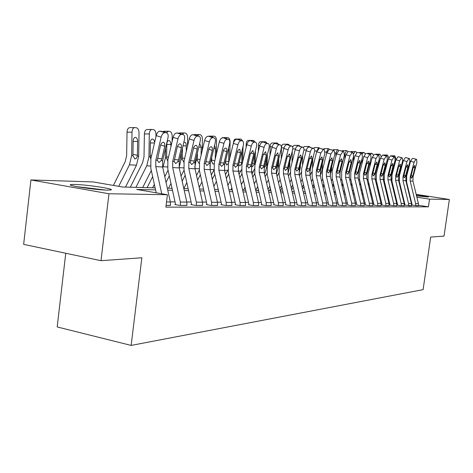 <?xml version="1.0" encoding="UTF-8"?>
<svg xmlns="http://www.w3.org/2000/svg" width="473" height="473" viewBox="0 0 473 473"><rect width="100%" height="100%" fill="white"/><g stroke="black" fill="none" stroke-linecap="round" stroke-linejoin="round"><path stroke-width="0.71" d="M416.281 194.799C424.086 195.899 428.106 196.638 428.355 197.01L416.53 195.834M409.695 194.787L409.263 194.71M107.229 190.111C95.309 189.986 64.896 185.304 71.003 184.553L74.888 184.44C87.109 184.671 116.287 189.153 110.753 189.975L107.229 190.111M65.753 253.256L57.186 326.949L131.145 345.414L423.104 289.642L430.678 237.074L444.035 236.116L449.35 199.482L429.525 199.145L416.861 197.182M131.145 345.414L141.847 257.767L100.997 260.694L23.65 244.37L30.922 179.941L93.134 181.928L122.59 187.006L155.126 187.864M393.82 191.524L394.417 191.547M155.57 189.874L136.638 189.431L167.412 194.734L165.881 207.133L428.42 206.843L418.564 205.282M411.983 204.241L411.516 204.17M404.646 203.408L404.143 203.402M397.261 203.36L396.67 203.355M389.64 203.307L388.948 203.301M381.758 203.26L380.96 203.254M373.611 203.207L372.694 203.201M365.174 203.148L364.139 203.142M356.441 203.094L355.282 203.083M347.395 203.035L346.1 203.023M338.018 202.97L336.575 202.964M328.292 202.905L326.689 202.899M318.193 202.84L316.425 202.828M307.704 202.775L305.753 202.763M296.802 202.704L294.655 202.686M285.456 202.627L283.102 202.615M273.642 202.55L271.07 202.533M261.338 202.474L258.518 202.45M248.502 202.385L245.422 202.367M235.099 202.302L231.74 202.278M221.098 202.208L217.438 202.184M206.453 202.113L202.468 202.083M191.116 202.012L186.782 201.983M175.045 201.906L170.327 201.876M166.62 132.842L161.423 131.311L166.62 132.842C168.016 133.481 168.471 135.142 167.974 137.826L162.682 160.643L162.641 166.999L170.351 201.983L170.505 205.394L166.094 205.388L170.522 205.282M183.222 134.604L178.12 133.108L183.222 134.604C184.553 135.225 184.973 136.845 184.488 139.464L179.267 161.731L179.226 167.939L186.805 202.089L186.959 205.418L180.473 205.412L180.319 202.048L172.686 167.566L172.728 161.305L177.978 138.814L173.1 137.347L167.88 159.785L167.82 169.163L175.412 203.567L175.459 204.525L174.797 204.525L179.817 205.412L186.971 205.312M199.05 136.283L194.042 134.823L199.05 136.283C200.321 136.88 200.712 138.465 200.227 141.025L195.083 162.771L195.042 168.831L202.491 202.19L202.645 205.442L196.455 205.436L196.307 202.148L188.804 168.483L188.845 162.363L194.019 140.41L189.218 138.973L184.074 160.879L184.015 170.038L191.476 203.632L191.524 204.573L190.891 204.567L195.834 205.436L202.657 205.341M214.151 137.885L209.237 136.455L214.151 137.885C215.363 138.465 215.729 140.008 215.25 142.515L210.183 163.764L210.142 169.689L217.462 202.284L217.61 205.465L211.703 205.453L211.555 202.249L204.182 169.352L204.23 163.368L209.32 141.924L204.596 140.516L199.529 161.92L199.464 170.871L206.807 203.697L206.849 204.614L206.252 204.608L211.112 205.453L217.621 205.365M228.577 139.417L223.753 138.015L228.577 139.417C229.736 139.978 230.079 141.486 229.6 143.94L224.61 164.71L224.563 170.505L231.764 202.379L231.912 205.483L226.265 205.477L226.124 202.343L218.875 170.179L218.916 164.338L223.936 143.378L219.289 142.001L214.293 162.913L214.228 171.664L221.447 203.757L221.488 204.649L220.915 204.649L225.698 205.477L231.924 205.388M242.377 140.883L237.629 139.511L242.377 140.883C243.483 141.427 243.802 142.899 243.323 145.3L238.404 165.615L238.362 171.285L245.446 202.462L245.588 205.507L240.189 205.495L240.048 202.432L232.917 170.972L232.958 165.26L237.907 144.762L233.331 143.414L228.406 163.865L228.341 172.426L235.442 203.816L235.483 204.691L234.933 204.685L239.645 205.495L245.599 205.412M255.58 142.284L250.915 140.942L255.58 142.284C256.644 142.811 256.94 144.247 256.467 146.6L251.618 166.484L251.571 172.03L258.542 202.55L258.678 205.524L253.51 205.513L253.368 202.515L246.356 171.734L246.403 166.141L251.275 146.086L246.77 144.762L241.916 164.775L241.851 173.153L248.839 203.869L248.875 204.726L248.355 204.726L252.99 205.513L258.69 205.436M268.232 143.626L263.644 142.308L268.232 143.626C269.249 144.135 269.521 145.542 269.054 147.854L264.277 167.312L264.23 172.746L271.088 202.627L271.224 205.542L266.269 205.53L266.133 202.598L259.234 172.462L259.275 166.987L264.082 147.357L259.647 146.056L254.858 165.651L254.793 173.845L261.67 203.922L261.705 204.762L261.202 204.756L265.773 205.53L271.236 205.459M280.365 144.915L275.854 143.626L280.365 144.915C281.34 145.412 281.595 146.79 281.133 149.048L276.421 168.11L276.374 173.431L283.126 202.704L283.256 205.56L278.502 205.548L278.372 202.675L271.579 173.159L271.626 167.797L276.362 148.575L271.993 147.304L267.275 166.49L267.204 174.513L273.973 203.975L274.009 204.791L273.53 204.791L278.023 205.548L283.268 205.483M292.007 146.151L287.572 144.886L292.19 146.228L292.958 148.203L288.081 168.879L288.033 174.094L294.673 202.775L294.809 205.572L290.245 205.566L290.109 202.751L283.428 173.828L283.469 168.577L288.14 149.746L283.835 148.492L279.188 167.288L279.117 175.158L285.781 204.023L285.816 204.827L285.355 204.821L289.783 205.566L294.815 205.501M303.193 147.34L298.83 146.098L303.364 147.41L304.098 149.344L299.279 169.612L299.232 174.726L305.771 202.846L305.901 205.589L301.52 205.584L301.39 202.822L294.803 174.472L294.85 169.322L299.456 150.869L295.211 149.639L290.629 168.063L290.558 175.773L297.115 204.07L297.156 204.856L296.707 204.856L301.076 205.584L305.913 205.519M313.948 148.481L309.649 147.263L314.113 148.552L314.805 150.444L310.046 170.321L309.998 175.335L316.443 202.917L316.567 205.607L312.351 205.601L312.227 202.887L305.741 175.093L305.789 170.044L310.329 151.945L306.149 150.739L301.626 168.802L301.561 176.364L308.018 204.111L308.053 204.886L307.627 204.886L311.926 205.595L316.579 205.536M324.289 149.58L320.061 148.38L324.289 149.58L324.862 153.388L320.41 171.001L320.363 175.921L326.707 202.982L326.831 205.619L322.775 205.613L322.651 202.958L316.266 175.69L316.313 170.729L320.789 152.986L316.668 151.798L312.21 169.517L312.139 176.937L318.5 204.153L318.536 204.915L318.128 204.91L322.367 205.613L326.843 205.554M334.245 150.639L330.083 149.462L334.245 150.639L334.783 154.369L330.385 171.658L330.343 176.482L336.593 203.047L336.717 205.631L332.809 205.625L332.685 203.018L326.394 176.258L326.441 171.397L330.858 153.985L326.796 152.814L322.397 170.203L322.326 177.481L328.593 204.194L328.629 204.939L328.232 204.939L332.413 205.625L336.723 205.572M343.841 151.656L339.738 150.497L343.841 151.656L344.338 155.321L340.004 172.29L339.957 177.026L346.118 203.106L346.236 205.649L342.47 205.643L342.351 203.083L336.149 176.813L336.197 172.036L340.56 154.943L336.551 153.796L332.212 170.865L332.141 178.014L338.319 204.235L338.355 204.969L337.97 204.969L342.091 205.643L346.248 205.589M353.095 152.637L349.05 151.502L353.095 152.637L353.55 156.232L349.275 172.899L349.228 177.552L355.3 203.165L355.418 205.66L351.788 205.654L351.664 203.142L345.556 177.345L345.603 172.657L349.908 155.871L345.958 154.748L341.672 171.504L341.607 178.522L347.69 204.277L347.726 204.992L347.359 204.992L351.421 205.654L355.424 205.601M362.016 153.583L358.037 152.466L362.016 153.583L362.442 157.113L358.221 173.485L358.173 178.055L364.163 203.219L364.275 205.672L360.769 205.666L360.657 203.201L354.632 177.854L354.679 173.254L358.924 156.764L355.028 155.658L350.8 172.119L350.73 179.013L356.731 204.312L356.766 205.016L356.411 205.016L360.42 205.666L364.281 205.619M370.631 154.5L366.705 153.4L370.631 154.5L371.027 157.964L366.859 174.052L366.812 178.546L372.712 203.278L372.83 205.684L369.443 205.678L369.33 203.254L363.394 178.351L363.441 173.828L367.627 157.627L363.784 156.539L359.616 172.71L359.545 179.486L365.458 204.348L365.493 205.04L365.15 205.04L369.1 205.678L372.836 205.631M378.95 155.386L375.083 154.304L378.95 155.386L379.316 158.792L375.201 174.602L375.154 179.019L380.978 203.331L381.09 205.696L377.821 205.69L377.708 203.307L371.855 178.829L371.902 174.383L376.035 158.461L372.245 157.391L368.124 173.284L368.053 179.947L373.889 204.383L373.924 205.063L373.587 205.063L377.489 205.69L381.096 205.643M386.997 156.238L383.183 155.174L386.997 156.238L387.328 159.584L383.272 175.128L383.225 179.474L388.966 203.378L389.072 205.708L385.915 205.702L385.802 203.36L380.032 179.291L380.073 174.921L384.159 159.271L380.416 158.213L376.348 173.839L376.283 180.39L382.036 204.419L381.746 205.087L385.596 205.702L389.084 205.66M394.772 157.066L391.011 156.013L394.772 157.066L395.079 160.353L391.07 175.643L391.023 179.911L396.687 203.425L396.8 205.72L393.737 205.714L393.631 203.408L387.937 179.74L387.984 175.442L392.011 160.051L388.321 159.011L384.307 174.377L384.236 180.816L389.912 204.448L389.634 205.105L393.43 205.714L396.806 205.672M402.298 157.864L398.585 156.829L402.298 157.864L402.582 161.098L398.621 176.139L398.573 180.343L404.161 203.479L404.267 205.731L401.311 205.725L401.205 203.455L395.588 180.172L395.629 175.944L399.608 160.802L395.966 159.779L392.005 174.898L391.934 181.23L397.533 204.478L397.267 205.128L401.009 205.725L404.279 205.684M409.583 158.638L405.923 157.621L409.583 158.638L409.843 161.819L405.935 176.618L405.887 180.757L411.398 203.52L411.504 205.737L408.637 205.737L408.53 203.502L402.99 180.591L403.037 176.429L406.963 161.53L403.368 160.524L399.454 175.4L399.383 181.632L404.912 204.507L404.651 205.146L411.51 205.696M416.636 159.383L413.03 158.384L416.636 159.383L416.879 162.517L413.012 177.085L412.97 181.153L418.41 203.567L418.516 205.749L415.737 205.743L415.631 203.55L410.162 180.993L410.209 176.902L414.088 162.239L410.54 161.246L406.674 175.885L406.603 182.022L412.054 204.537L411.806 205.164L418.522 205.708M100.997 260.694L108.967 193.753L30.922 179.941M401.417 192.109L401.938 192.192M408.914 193.262L409.34 193.327M416.181 194.379L449.35 199.482M428.42 206.843L429.525 199.145M167.412 194.734L108.967 193.753M409.08 193.936L409.5 193.977M402.777 195.674L402.275 195.662M395.369 195.497L394.778 195.485M387.718 195.319L387.026 195.302M379.813 195.136L379.009 195.113M371.636 194.941L370.72 194.917M363.175 194.746L362.135 194.716M354.413 194.539L353.248 194.509M345.337 194.326L344.037 194.297M335.931 194.101L334.482 194.072M326.175 193.877L324.567 193.835M316.041 193.64L314.267 193.593M305.523 193.392L303.565 193.345M294.584 193.132L292.432 193.085M283.203 192.866L280.844 192.813M271.354 192.588L268.77 192.529M259.009 192.298L256.189 192.233M246.137 191.997L243.051 191.926M232.698 191.683L229.334 191.6M218.656 191.352L214.984 191.269M203.969 191.009L199.973 190.915M188.591 190.649L184.245 190.548M172.479 190.27L167.744 190.158M410.02 196.124L409.594 196.059M394.961 193.788L394.346 193.694M167.306 188.183L172.042 188.307M183.814 188.615L188.165 188.733M199.553 189.029L203.55 189.135M214.571 189.425L218.242 189.525M228.926 189.803L232.29 189.892M242.649 190.164L245.741 190.247M255.792 190.513L258.619 190.584M268.386 190.844L270.97 190.909M280.459 191.157L282.824 191.222M292.054 191.464L294.212 191.518M303.193 191.754L305.156 191.807M313.901 192.038L315.68 192.085M324.206 192.31L325.814 192.351M334.127 192.57L335.582 192.606M343.688 192.824L344.994 192.854M352.905 193.067L354.07 193.096M361.798 193.297L362.838 193.327M370.389 193.522L371.305 193.546M378.684 193.741L379.482 193.764M386.701 193.954L387.399 193.971M394.452 194.155L395.05 194.172M161.742 193.759L155.777 166.614L155.818 160.193L161.145 137.146L156.185 135.645C157.024 132.765 158.313 131.269 160.051 131.163L165 132.647C163.268 132.759 161.985 134.255 161.145 137.146M156.208 192.801L150.828 168.252L150.887 158.644L156.185 135.645M161.423 131.311L160.051 131.163M166.366 132.789L165 132.647M157.497 158.384L161.861 158.804L161.21 160.548L158.94 162.523L157.308 160.288L160.394 145.867C161.068 143.561 162.091 142.355 163.475 142.249L164.71 143.354L164.775 146.246L160.66 144.986M161.861 158.804L164.775 146.246M125.528 187.083L136.472 165.207L138.654 156.125L139.032 132.866C138.914 129.927 138.01 128.218 136.325 127.74L134.888 127.586C133.191 127.722 132.233 129.241 132.014 132.15L127.018 132.198C127.231 129.295 128.195 127.775 129.898 127.645L134.527 127.592M118.711 186.338L129.442 164.811L131.636 155.635L132.014 132.15M113.414 185.422L125.185 161.725L126.64 155.623L127.018 132.198M137.359 156.037L136.437 158.242L134.882 159.029L132.948 155.723L133.15 141.031C133.321 138.69 134.09 137.466 135.455 137.353L135.461 137.353C136.821 137.72 137.542 139.08 137.637 141.433L137.359 156.037L138.654 156.125M178.12 133.108L176.813 132.966L181.685 134.421C180.036 134.533 178.8 135.999 177.978 138.814M173.1 137.347C173.922 134.539 175.158 133.079 176.813 132.966M182.986 134.557L181.685 134.421M174.348 159.543L178.504 159.945L177.872 161.642L175.69 163.569L174.147 161.394L177.198 147.322C177.854 145.075 178.841 143.898 180.16 143.786L181.33 144.862L181.372 147.682L177.452 146.488M178.504 159.945L181.372 147.682M194.042 134.823L192.795 134.687L197.59 136.106C196.017 136.224 194.823 137.655 194.019 140.41M189.218 138.973C190.022 136.224 191.216 134.799 192.795 134.687M198.831 136.242L197.59 136.106M190.4 160.643L194.368 161.027L193.753 162.682L191.666 164.569L190.199 162.452L193.782 147.15L195.118 145.536L196.449 145.365L197.318 146.884L197.194 149.054L193.451 147.919M194.368 161.027L197.194 149.054M209.237 136.455L212.761 137.72C211.26 137.838 210.113 139.239 209.32 141.924M204.596 140.516C205.383 137.838 206.535 136.437 208.043 136.325M213.944 137.844L212.761 137.72M205.72 161.695L209.509 162.056L208.906 163.676L206.908 165.526L205.519 163.457L209.048 148.504L210.337 146.932L211.608 146.76L212.371 147.943L212.294 150.361L208.717 149.285M209.509 162.056L212.294 150.361M155.966 136.602L156.001 134.598C155.889 131.731 155.032 130.063 153.418 129.602L152.052 129.454C150.432 129.59 149.521 131.074 149.308 133.918L144.389 133.96C144.596 131.122 145.513 129.637 147.138 129.507L151.721 129.46M142.686 187.533L151.313 170.451M135.922 187.355L146.766 165.798L148.93 156.841L149.308 133.918M130.323 187.207L142.574 162.783L144.011 156.823L144.389 133.96M150.769 159.194L150.154 156.208L150.384 142.58C150.55 140.298 151.283 139.103 152.584 138.991L153.956 140.014L154.647 142.338M172.095 141.681L172.184 136.254C172.083 133.451 171.261 131.825 169.724 131.376L168.423 131.234L166.407 132.777M164.781 176.725L168.063 170.28M152.602 187.799L154.358 184.34M162.795 167.708L165.42 157.994L165.591 148.114M147.091 187.651L152.667 176.63M167.649 160.921L166.614 158.077L166.815 144.058C166.981 141.829 167.679 140.658 168.92 140.546L168.932 140.546C170.162 140.889 170.818 142.184 170.901 144.425L170.859 146.979M162.505 131.606L168.116 131.24M187.491 146.323L187.645 137.832C187.544 135.089 186.764 133.504 185.298 133.073L184.05 132.937L182.2 134.297M181.029 176.051L184.044 170.179M168.53 188.213L170.972 183.447M179.137 167.489L181.165 159.088L181.265 153.217M166.023 182.347L169.304 175.909M183.796 162.215L182.3 159.17L182.46 148.108M183.843 142.196L185.168 142.302L186.149 143.881L186.315 151.342M178.439 133.179L183.766 132.943M223.753 138.015L227.253 139.257C225.816 139.375 224.71 140.747 223.936 143.378M219.289 142.001C220.057 139.375 221.163 138.01 222.612 137.897M228.388 139.381L227.253 139.257M220.359 162.7L223.977 163.043L223.392 164.628L221.465 166.437L220.152 164.415L223.628 149.805L224.87 148.262L226.082 148.09L226.809 149.243L226.721 151.608L223.297 150.585M223.977 163.043L226.721 151.608M202.219 150.568L202.42 139.34C202.332 136.662 201.581 135.112 200.18 134.693L198.985 134.563L197.288 135.763M196.531 175.489L199.31 170.114M183.796 188.532L186.817 182.673M194.775 167.105L196.206 160.14L196.248 157.858M182.164 181.171L185.18 175.3M198.867 163.215L197.294 160.217L197.389 153.016M199.641 143.502L201.232 147.156L201.09 155.339M193.534 134.764L198.725 134.563M105.396 190.045L76.141 186.545M78.057 186.9L103.469 189.939M237.629 139.511L241.112 140.729C239.734 140.848 238.664 142.19 237.907 144.762M233.331 143.414C234.088 140.848 235.158 139.505 236.541 139.393M242.194 140.848L241.112 140.729M234.348 163.658L237.813 163.989L237.239 165.538L235.388 167.312L234.141 165.337L237.57 151.047L238.552 149.704L239.758 149.297L240.515 152.803L237.245 151.827M237.813 163.989L240.515 152.803M250.915 140.942L254.373 142.142C253.049 142.261 252.02 143.573 251.275 146.086M246.77 144.762C247.509 142.255 248.544 140.942 249.874 140.83M255.408 142.249L254.373 142.142M247.74 164.58L251.057 164.894L250.501 166.407L248.721 168.146L247.533 166.212L250.4 153.66L252.872 150.491L253.723 153.95L250.589 153.016M251.057 164.894L253.723 153.95M263.644 142.308L267.079 143.49C265.808 143.609 264.809 144.898 264.082 147.357M259.647 146.056C260.369 143.603 261.374 142.32 262.645 142.202M268.073 143.597L267.079 143.49M260.576 165.455L263.751 165.757L263.207 167.247L261.492 168.944L260.363 167.058L263.189 154.772L265.584 151.662L266.382 155.043L263.372 154.157M263.751 165.757L266.382 155.043M275.854 143.626L279.259 144.785C278.041 144.904 277.077 146.169 276.362 148.575M271.993 147.304C272.702 144.898 273.672 143.638 274.896 143.52M280.211 144.886L279.259 144.785M272.874 166.301L275.925 166.591L275.392 168.045L273.743 169.712L272.661 167.868L275.457 155.83L277.775 152.791L278.514 156.096L275.629 155.245M275.925 166.591L278.514 156.096M287.572 144.886L290.954 146.027C289.778 146.145 288.843 147.381 288.14 149.746M283.835 148.492C284.533 146.139 285.473 144.904 286.65 144.785M291.865 146.122L290.954 146.027M284.681 167.111L287.614 167.389L287.093 168.814L285.497 170.451L284.468 168.642L287.229 156.853L289.476 153.867L290.168 157.107L287.395 156.291M287.614 167.389L290.168 157.107M216.309 154.47L216.557 140.783C216.474 138.163 215.759 136.65 214.417 136.242L213.276 136.118L211.721 137.17M211.336 175.022L213.932 170.044M199.18 187.355L201.953 182.01M209.846 166.088L210.544 162.245M197.566 180.142L200.345 174.791M214.109 163.741L212.998 164.125L211.638 161.216L211.673 157.497M214.571 145.353L215.422 148.433L215.227 158.999M207.919 136.319L213.033 136.118M229.807 158.053L230.103 142.166C230.026 139.6 229.34 138.122 228.051 137.726L226.963 137.602L225.538 138.524M225.497 174.638L227.956 169.943M217.692 189.507L218.077 188.78M213.873 186.315L216.427 181.437M212.288 179.255L214.837 174.377M228.536 163.315L226.673 165.024L225.355 161.6M228.713 147.629L228.755 162.41M220.796 138.873L222.411 137.631L226.733 137.608L222.411 137.631M242.75 161.352L243.027 146.518M239.054 174.324L241.407 169.706M230.848 189.856L231.853 187.952M227.927 185.398L230.268 180.952M226.366 178.481L228.707 174.034M242.028 150.651L241.762 163.315L239.9 165.899L238.717 164.332M238.776 139.831L240.077 139.032L241.124 139.145L242.761 141.084M233.461 142.923C233.644 140.475 234.354 139.186 235.589 139.056L239.864 139.032M255.166 164.397L255.432 150.852M252.038 174.082L254.368 169.133M243.477 190.187L245.049 187.225M241.384 184.588L243.53 180.544M246.131 147.393L246.191 144.277C246.356 141.841 247.042 140.558 248.236 140.422L252.464 140.404M239.846 177.813L241.987 173.762M254.474 154.777L254.261 164.19L252.464 166.721L251.695 166.159M251.476 141.09L252.659 140.398L253.664 140.511L255.154 142.16M264.496 173.887L265.217 172.544L267.139 165.089L267.34 154.848M255.733 190.258L257.702 186.581M254.279 183.879L256.248 180.195M258.299 151.579L258.418 145.513C258.577 143.124 259.234 141.865 260.387 141.734L264.555 141.717M252.759 177.239L254.728 173.544M266.417 158.603L266.264 165.024L264.425 167.489M263.662 142.314L264.744 141.717L265.708 141.817L267.085 143.295M298.83 146.098L302.182 147.221C301.053 147.34 300.142 148.552 299.456 150.869M295.211 149.639C295.903 147.328 296.813 146.116 297.943 146.003M303.057 147.31L302.182 147.221M296.027 167.885L298.835 168.151L298.333 169.553L296.79 171.155L295.808 169.387L298.534 157.828L300.71 154.902L301.36 158.077L298.694 157.296M298.835 168.151L301.36 158.077M276.451 173.745L278.638 165.887L278.786 158.544M268.043 189.36L269.846 186.013M266.642 183.258L268.445 179.906M269.988 155.446L270.16 146.701C270.314 144.366 270.946 143.124 272.058 142.994L276.179 142.982M257.75 190.56L258.353 189.425M265.152 176.742L266.979 173.331M277.899 162.127L277.799 165.834L276.48 168.205M275.316 143.567L276.35 142.976L277.279 143.077L278.55 144.389M309.649 147.263L312.972 148.368C311.89 148.487 311.009 149.675 310.329 151.945M306.149 150.739C306.823 148.475 307.71 147.286 308.798 147.168M313.818 148.457L312.972 148.368M306.924 168.636L309.632 168.891L309.135 170.262L307.645 171.835L306.711 170.103L309.401 158.774L311.512 155.901L312.115 159.005L309.555 158.26M309.632 168.891L312.115 159.005M287.939 173.632L289.701 166.662L289.795 161.967M279.862 188.556L281.506 185.517M278.514 182.714L280.158 179.669M281.228 159.023L281.453 147.848C281.606 145.554 282.215 144.336 283.28 144.206L287.353 144.194M269.208 190.861L270.438 188.579M277.042 176.323L278.774 173.1M288.944 165.396L288.175 168.5M286.508 144.779L287.519 144.194L288.406 144.289L289.577 145.453M320.061 148.38L323.355 149.468L320.789 152.986M320.18 148.404L318.583 147.576L316.957 150.881M316.668 151.798L319.24 148.291M324.171 149.557L323.355 149.468M317.413 169.352L320.02 169.6L319.529 170.942L318.093 172.491L317.2 170.788L319.854 159.679L321.906 156.859L322.468 159.904L320.002 159.188M320.02 169.6L322.468 159.904M299.013 173.42L300.349 167.407L300.396 165.136M291.214 187.834L292.716 185.079M289.919 182.235L291.415 179.48M292.054 162.34L292.261 152.058M280.394 190.861L282.038 187.822M288.465 175.968L290.156 172.846M297.079 146.299L298.28 145.365L299.119 145.453L300.195 146.476M292.681 146.807L294.088 145.371L298.108 145.365M330.083 149.462L333.353 150.532L330.858 153.985M326.796 152.814L329.297 149.373M334.133 150.615L333.353 150.532M327.511 170.044L330.018 170.28L329.539 171.598L328.15 173.118L327.298 171.457L329.923 160.548L331.91 157.781L332.436 160.767L330.059 160.075M330.018 170.28L332.436 160.767M309.726 172.941L310.613 168.081M302.135 187.196L303.5 184.695M300.881 181.821L302.247 179.326M302.478 165.414L302.667 156.066M291.693 189.904L293.195 187.148M299.45 175.666L301.141 172.556M307.107 148.439L308.609 146.488L309.437 146.577L310.418 147.47M303.347 147.405L304.488 146.494L308.467 146.488M339.738 150.497L342.978 151.555L340.56 154.943M336.551 153.796L338.981 150.42M343.735 151.632L342.978 151.555M337.237 170.712L339.655 170.936L339.188 172.237L337.84 173.727L337.024 172.095L339.614 161.388L341.553 158.668L342.038 161.6L339.75 160.938M339.655 170.936L342.038 161.6M312.635 186.622L313.877 184.364M311.435 181.466L312.671 179.208M312.523 168.276L312.694 159.785M310.022 175.418L311.784 172.06M302.56 189.04L303.926 186.545M313.487 148.351L314.521 147.582L318.447 147.576L314.521 147.582M349.05 151.502L352.261 152.543L349.908 155.871M345.958 154.748L348.317 151.419M352.988 152.619L352.261 152.543M346.614 171.356L348.944 171.575L348.489 172.846L347.182 174.312L346.402 172.71L348.962 162.198L350.848 159.525L351.303 162.399L349.086 161.766M348.944 171.575L351.303 162.399M322.752 186.108L323.875 184.08M321.593 181.159L322.71 179.125M326.589 153.636L326.624 152.022L325.093 152.022M320.215 175.181L321.061 173.644L322.249 169.18L322.373 163.238M313.02 188.266L314.261 186.007M326.624 152.022L328.203 148.623L329.817 149.433M323.248 149.285L324.194 148.623L328.073 148.623L324.194 148.623M358.037 152.466L361.218 153.494L358.924 156.764M355.028 155.658L357.328 152.389M361.922 153.565L361.218 153.494M355.661 171.971L357.913 172.184L356.193 174.88L355.448 173.301L357.978 162.978L359.811 160.353L360.237 163.173L358.096 162.558M357.913 172.184L360.237 163.173M366.705 153.4L369.862 154.411L367.627 157.627M363.784 156.539L366.025 153.329M370.536 154.482L369.862 154.411M364.393 172.568L366.569 172.775L364.896 175.424L364.18 173.875L366.681 163.735L368.467 161.151L368.857 163.924L366.794 163.333M366.569 172.775L368.857 163.924M375.083 154.304L378.211 155.298L376.035 158.461M372.245 157.391L374.427 154.233M378.867 155.369L378.211 155.298M372.83 173.148L374.929 173.343L373.303 175.95L372.618 174.431L375.083 164.462L376.827 161.92L377.194 164.645L375.195 164.072M374.929 173.343L377.194 164.645M383.183 155.174L386.275 156.155L384.159 159.271M380.416 158.213L382.545 155.103M386.914 156.22L386.275 156.155M380.978 173.709L383.012 173.898L381.427 176.459L380.765 174.963L383.207 165.166L384.904 162.665L385.247 165.343L383.319 164.793M383.012 173.898L385.247 165.343M391.011 156.013L394.08 156.983L392.011 160.051M388.321 159.011L390.396 155.948M394.695 157.048L394.08 156.983M388.865 174.247L390.828 174.431L389.285 176.949L388.652 175.483L391.065 165.846L392.714 163.386L393.033 166.017L391.165 165.485M390.828 174.431L393.033 166.017M398.585 156.829L401.63 157.787L399.608 160.802M395.966 159.779L397.988 156.764M402.221 157.846L401.63 157.787M396.492 174.768L398.39 174.945L397.982 176.098L396.882 177.428L396.279 175.986L398.662 166.502L400.276 164.084L400.572 166.667L398.763 166.153M398.39 174.945L400.572 166.667M405.923 157.621L408.938 158.561L406.963 161.53M403.368 160.524L405.343 157.556M409.512 158.621L408.938 158.561M403.871 175.276L405.716 175.448L404.244 177.889L403.664 176.47L406.017 167.14L407.596 164.758L407.868 167.3L406.118 166.803M405.716 175.448L407.868 167.3M413.03 158.384L416.015 159.312L414.088 162.239M410.54 161.246L412.468 158.325M416.571 159.371L416.015 159.312M411.025 175.761L412.811 175.932L411.374 178.333L410.812 176.937L413.148 167.755L414.685 165.408L414.933 167.915L413.236 167.436M412.811 175.932L414.933 167.915M332.501 185.658L333.512 183.831M325.046 192.334L325.584 191.358M331.378 180.893L332.389 179.066M335.883 156.427L335.96 152.974L335.014 152.974M330.101 174.886L331.638 169.831L331.709 166.455M323.094 187.562L324.218 185.528M335.96 152.974L337.486 149.628L339.04 150.426M332.673 150.189L333.53 149.634L337.361 149.634M341.896 185.25L342.807 183.619M334.192 192.57L335.162 190.832M340.814 180.668L341.725 179.036M344.858 159.04L344.971 153.896L344.575 153.891M339.697 174.496L340.726 169.452M332.797 186.93L333.814 185.103M344.971 153.896L346.449 150.603L347.992 151.466M341.778 151.07L342.541 150.603L346.331 150.609M350.966 184.896L351.782 183.441M343.493 191.991L344.403 190.359M349.919 180.479L350.735 179.025M353.532 161.488L353.656 155.777M342.162 186.362L343.073 184.724M353.763 153.778L355.105 151.549L355.797 151.62L356.695 152.608M350.57 151.922L351.256 151.543L354.998 151.549M359.722 184.576L360.45 183.288M352.509 191.388L353.325 189.933M358.711 180.325L359.445 179.025M361.916 163.788L362.028 158.721M351.197 185.848L352.007 184.393M362.353 153.831L363.477 152.46L364.145 152.531L365.121 153.808M362.59 161.175L362.968 159.703M359.078 152.755L363.376 152.46L359.675 152.454M368.183 184.299L368.822 183.169M361.212 190.838L361.94 189.549M367.208 180.201L367.87 179.025M370.028 165.946L370.128 161.435M359.918 185.386L360.639 184.098M370.554 154.476L371.577 153.341L372.221 153.412L373.268 155.055M371.589 159.915L370.661 163.51M367.308 153.559L371.482 153.341L367.823 153.335M370.992 193.54L371.21 193.155M376.36 184.056L376.922 183.069M369.626 190.335L370.264 189.206M375.414 180.101L376.029 179.013M377.874 167.98L377.968 163.983M368.349 184.973L368.987 183.843M378.453 155.245L379.417 154.192L380.038 154.263L381.132 156.38M379.523 160.643L378.542 163.12L378.489 165.627M375.272 154.346L379.322 154.192M378.672 193.699L379.234 192.712M384.271 183.843L384.756 182.992M377.756 189.886L378.317 188.898M383.355 180.024L383.934 178.995M385.477 169.89L385.554 166.372M376.496 184.606L377.052 183.619M386.092 155.984L387.003 155.02L387.612 155.085L388.723 157.822M386.151 164.107L386.069 167.625M386.831 161.494L387.618 161.713M382.953 155.15L386.92 155.02L383.343 155.014M396.013 159.602L394.943 155.883L394.358 155.818L393.501 156.705M386.512 193.161L386.997 192.304M391.928 183.66L392.342 182.933M385.625 189.472L386.11 188.621M391.041 179.971L391.597 178.924M392.844 171.693L392.909 168.625M378.991 193.753L379.334 193.144M384.378 184.275L384.862 183.423M393.489 166.437L393.418 169.505M394.624 162.097L395.156 162.872M390.361 155.948L394.275 155.818L390.745 155.812M157.308 160.288L155.818 160.193M162.682 160.643L161.21 160.548M162.641 166.999L155.777 166.614M170.351 201.983L166.52 201.959M131.636 155.635L132.948 155.723M129.442 164.811L136.472 165.207M137.637 141.433L133.138 141.451M132.931 154.34L137.412 155.31M174.147 161.394L172.728 161.305M179.267 161.731L177.872 161.642M179.226 167.939L172.686 167.566M186.805 202.089L180.319 202.048M190.199 162.452L188.845 162.363M195.083 162.771L193.753 162.682M195.042 168.831L188.804 168.483M202.491 202.19L196.307 202.148M205.519 163.457L204.23 163.368M210.183 163.764L208.906 163.676M210.142 169.689L204.182 169.352M217.462 202.284L211.555 202.249M148.93 156.841L150.178 156.93M146.766 165.798L150.461 166.005M154.5 142.964L150.373 142.982M150.166 155.593L151.52 155.883M165.42 157.994L166.614 158.077M163.286 166.738L167.454 166.975M170.901 144.425L166.809 144.442M166.602 156.788L168.483 157.19M181.165 159.088L182.3 159.17M179.166 167.643L183.654 167.897M186.409 145.826L182.992 145.832M182.288 157.929L184.647 158.431M220.152 164.415L218.916 164.338M224.61 164.71L223.392 164.628M224.563 170.505L218.875 170.179M231.764 202.379L226.124 202.343M196.206 160.14L197.294 160.217M194.982 168.542L199.115 168.778M201.232 147.156L198.772 147.162M197.282 159.017L200.073 159.608M234.141 165.337L232.958 165.26M238.404 165.615L237.239 165.538M238.362 171.285L232.917 170.972M245.446 202.462L240.048 202.432M247.533 166.212L246.403 166.141M251.618 166.484L250.501 166.407M251.571 172.03L246.356 171.734M258.542 202.55L253.368 202.515M260.363 167.058L259.275 166.987M264.277 167.312L263.207 167.247M264.23 172.746L259.234 172.462M271.088 202.627L266.133 202.598M272.661 167.868L271.626 167.797M276.421 168.11L275.392 168.045M276.374 173.431L271.579 173.159M283.126 202.704L278.372 202.675M284.468 168.642L283.469 168.577M288.081 168.879L287.093 168.814M288.033 174.094L283.428 173.828M294.673 202.775L290.109 202.751M210.804 161.157L211.638 161.216M210.077 169.405L213.885 169.618M215.422 148.433L213.837 148.439M211.626 160.057L214.813 160.731M224.504 170.227L227.72 170.41M229.003 149.657L228.223 149.657M225.479 161.08L228.778 161.772M238.303 171.013L240.733 171.149M241.762 163.315L242.265 163.351M239.243 162.162L241.804 162.694M246.906 144.271L246.191 144.277M251.518 171.764L253.221 171.859M254.261 164.19L255.172 164.249M252.422 163.185L254.303 163.581M259.801 145.513L258.418 145.513M264.176 172.485L265.217 172.544M266.264 165.024L267.139 165.089M265.051 164.166L266.305 164.427M295.808 169.387L294.85 169.322M299.279 169.612L298.333 169.553M299.232 174.726L294.803 174.472M305.771 202.846L301.39 202.822M272.158 146.701L270.16 146.701M276.321 173.177L276.74 173.201M277.799 165.834L278.638 165.887M277.166 165.107L277.84 165.248M306.711 170.103L305.789 170.044M310.046 170.321L309.135 170.262M309.998 175.335L305.741 175.093M316.443 202.917L312.227 202.887M284.025 147.842L281.453 147.848M288.897 166.602L289.701 166.662M317.2 170.788L316.313 170.729M320.41 171.001L319.529 170.942M320.363 175.921L316.266 175.69M326.707 202.982L322.651 202.958M295.418 148.948L292.935 148.948M299.841 167.371L300.349 167.407M327.298 171.457L326.441 171.397M330.385 171.658L329.539 171.598M330.343 176.482L326.394 176.258M336.593 203.047L332.685 203.018M306.368 150.006L304.074 150.012M337.024 172.095L336.197 172.036M340.004 172.29L339.188 172.237M339.957 177.026L336.149 176.813M346.118 203.106L342.351 203.083M316.898 151.035L314.787 151.035M346.402 172.71L345.603 172.657M349.275 172.899L348.489 172.846M349.228 177.552L345.556 177.345M355.3 203.165L351.664 203.142M355.448 173.301L354.679 173.254M358.221 173.485L357.464 173.437M358.173 178.055L354.632 177.854M364.163 203.219L360.657 203.201M364.18 173.875L363.441 173.828M366.859 174.052L366.126 174.005M366.812 178.546L363.394 178.351M372.712 203.278L369.33 203.254M372.618 174.431L371.902 174.383M375.201 174.602L374.498 174.555M375.154 179.019L371.855 178.829M380.978 203.331L377.708 203.307M380.765 174.963L380.073 174.921M383.272 175.128L382.586 175.087M383.225 179.474L380.032 179.291M388.966 203.378L385.802 203.36M388.652 175.483L387.984 175.442M391.07 175.643L390.408 175.601M391.023 179.911L387.937 179.74M396.687 203.425L393.631 203.408M396.279 175.986L395.629 175.944M398.621 176.139L397.982 176.098M398.573 180.343L395.588 180.172M404.161 203.479L401.205 203.455M403.664 176.47L403.037 176.429M405.935 176.618L405.314 176.577M405.887 180.757L402.99 180.591M411.398 203.52L408.53 203.502M410.812 176.937L410.209 176.902M413.012 177.085L412.415 177.044M412.97 181.153L410.162 180.993M418.41 203.567L415.631 203.55M379.098 163.291L378.542 163.286M387.026 163.971L386.187 163.965M391.177 179.722L391.668 179.752M394.695 164.634L393.962 164.628M134.563 127.592L129.898 127.645M151.75 129.454L147.138 129.507M168.146 131.24L163.587 131.281M183.79 132.937L179.285 132.978M198.749 134.563L194.297 134.598M213.057 136.118L208.652 136.147M239.888 139.032L235.589 139.056M252.481 140.404L248.236 140.422M264.578 141.717L260.387 141.734M276.197 142.982L272.058 142.994M287.371 144.194L283.28 144.206M298.126 145.365L294.088 145.371M308.479 146.488L304.488 146.494M337.373 149.628L333.53 149.634M346.342 150.603L342.541 150.603M355.01 151.549L351.256 151.543M379.334 154.192L375.71 154.186"/></g></svg>
